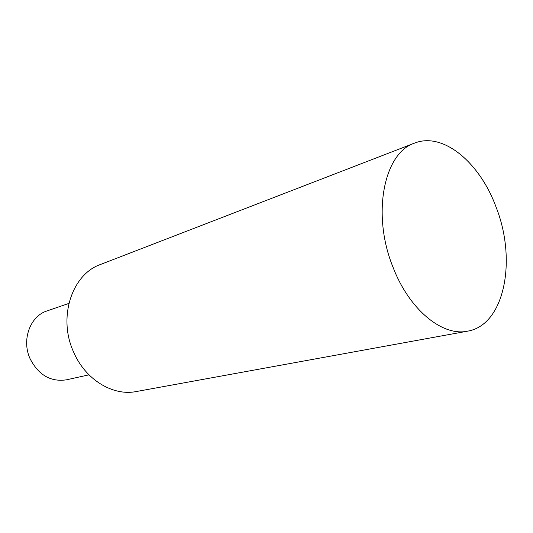 <?xml version="1.0" encoding="UTF-8"?>
<svg xmlns="http://www.w3.org/2000/svg" width="533" height="533" viewBox="0 0 533 533"><rect width="100%" height="100%" fill="white"/><g stroke="black" fill="none" stroke-linecap="round" stroke-linejoin="round"><path stroke-width="0.8" d="M88.978 374.832L66.465 379.822C50.655 382.128 38.516 375.065 30.041 358.649C21.373 339.821 30.201 316.069 47.057 310.912L68.864 303.424M496.143 207.277C517.057 260.097 504.651 325.157 467.508 331.18C442.457 336.643 409.211 309.766 392.954 267.066C371.408 214.093 383.973 152.784 414.547 143.124C443.303 131.551 480.046 162.905 496.143 207.277M467.508 331.18L136.281 391.542C112.816 396.345 85.027 379.503 73.374 351.533C57.737 317.002 72.168 274.182 100.497 264.481L414.547 143.124"/></g></svg>

